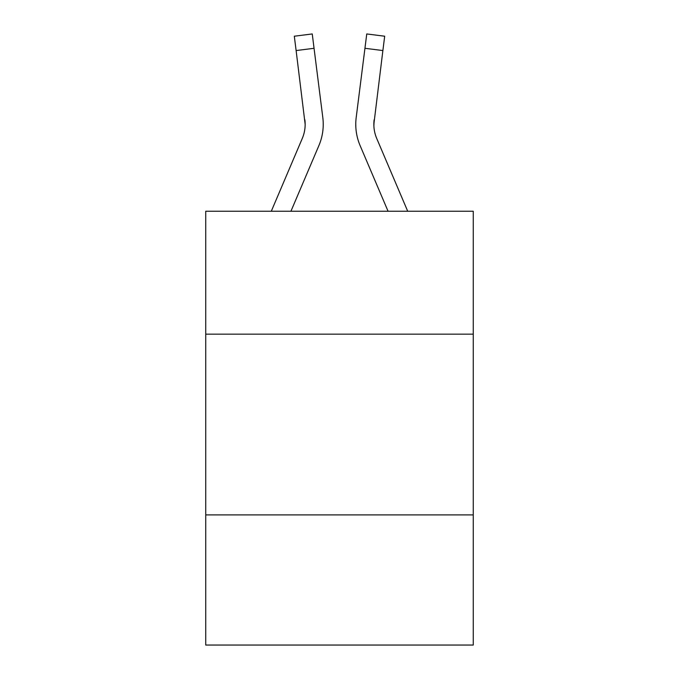 <?xml version="1.0" encoding="UTF-8"?>
<svg xmlns="http://www.w3.org/2000/svg" width="679" height="679" viewBox="0 0 679 679"><rect width="100%" height="100%" fill="white"/><g stroke="black" fill="none" stroke-linecap="round" stroke-linejoin="round"><path stroke-width="1.02" d="M205.737 334.153L473.263 334.153L473.263 211.237L205.737 211.237L205.737 645.05L473.263 645.05L473.263 514.903L205.737 514.903M473.263 514.903L473.263 334.153M290.935 211.237L318.901 145.569A54.227 54.227 0 0 0 322.805 117.526L314.054 48.294L296.12 50.56L294.313 36.216L312.247 33.95L314.054 48.294M322.533 115.362L322.805 117.526M388.065 211.237L360.099 145.569A54.227 54.227 0 0 1 356.195 117.526L366.753 33.95L384.687 36.216L382.88 50.56L364.946 48.294M407.706 211.237L376.735 138.491A36.148 36.148 0 0 1 373.84 124.393L382.88 50.56M373.883 126.09L374.129 119.793A36.148 36.148 0 0 0 376.735 138.491A36.148 36.148 0 0 1 373.84 124.393A36.148 36.148 0 0 0 376.735 138.491A36.148 36.148 0 0 1 373.84 124.393A36.148 36.148 0 0 0 376.735 138.491A36.148 36.148 0 0 1 373.84 124.393A36.148 36.148 0 0 0 376.735 138.491A36.148 36.148 0 0 1 373.84 124.393M271.294 211.237L302.265 138.491A36.148 36.148 0 0 0 305.16 124.393L296.12 50.56M302.265 138.491A36.148 36.148 0 0 0 305.16 124.393A36.148 36.148 0 0 1 302.265 138.491A36.148 36.148 0 0 0 305.16 124.393A36.148 36.148 0 0 1 302.265 138.491A36.148 36.148 0 0 0 305.16 124.393A36.148 36.148 0 0 1 302.265 138.491A36.148 36.148 0 0 0 305.16 124.393L304.871 119.793A36.148 36.148 0 0 1 302.265 138.491M355.83 126.973L355.771 124.299M356.195 117.526L356.467 115.362"/></g></svg>
